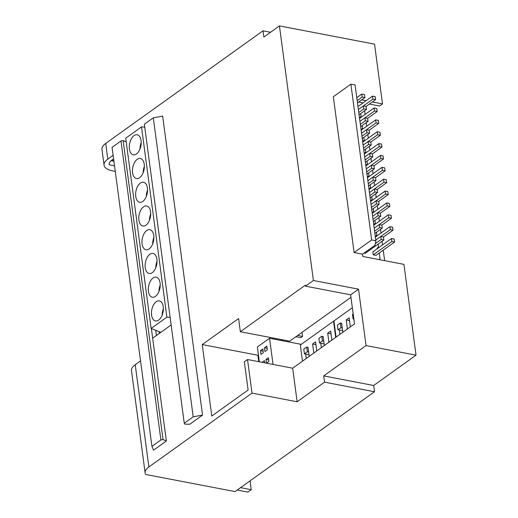 <?xml version="1.0" encoding="UTF-8"?>
<svg xmlns="http://www.w3.org/2000/svg" width="518" height="518" viewBox="0 0 518 518"><rect width="100%" height="100%" fill="white"/><g stroke="black" fill="none" stroke-linecap="round" stroke-linejoin="round"><path stroke-width="0.78" d="M155.704 330.296L156.404 335.528M113.584 158.825L112.017 159.945A15.592 6.572 -7.6 0 0 109.214 164.439A15.592 6.572 -7.6 0 0 109.292 164.821L114.517 165.825M171.147 324.974L152.655 338.215L151.366 328.548M297.675 335.463L302.577 336.409L302.039 332.342M358.689 102.014L363.092 102.862M369.399 104.073L379.532 106.015L382.504 103.891L374.533 44.147L279.435 25.9L313.403 280.503L305.503 286.163L305.367 285.159L240.346 331.714L238.591 318.551L202.24 344.574L211.778 416.032L248.122 390.009L244.36 361.797L247.526 359.531L252.007 393.123L148.873 466.964L135.224 364.698A20.791 8.761 172.4 0 0 131.488 370.681L145.137 472.947A20.791 8.761 -7.6 0 1 148.873 466.964M109.188 164.044L109.292 164.821M115.255 171.361L112.782 170.888A20.791 8.761 -7.6 0 1 104.06 165.125A20.791 8.761 -7.6 0 1 107.796 159.136L113.118 155.329M140.546 360.891L135.224 364.698M107.796 159.136L105.704 143.434L262.995 30.815L263.83 37.069L279.435 25.9M202.538 415.099L162.646 116.103L153.302 117.819L144.36 124.216L184.253 423.212L184.628 424.093L189.737 424.261L202.538 415.099L193.195 416.809L153.302 117.819M166.369 440.993L163.041 439.549L123.148 140.553L120.992 140.948L112.05 147.352L151.942 446.341L153.561 450.161L166.369 440.993L152.655 338.215M123.148 140.553L126.217 141.887M111.156 160.625L113.895 161.15M350.958 297.313L289.685 341.181L240.346 331.714M273.808 338.137L272.759 338.882M362.548 254.15L354.118 252.531L371.671 239.964L375.887 240.773L375.058 245.195L362.548 254.15L362.859 256.488L403.917 264.361L416.032 355.167L373.679 385.496L374.514 391.75L235.055 491.595L145.668 474.443A20.791 8.761 -7.6 0 1 145.137 472.947M295.914 336.726L300.822 337.665L302.577 336.409M281.086 340.481L282.129 339.73M361.661 99.89L366.064 100.732M372.371 101.942L382.504 103.891M113.831 160.684L111.603 160.256M105.704 143.434A20.791 8.761 172.4 0 0 101.968 149.417L104.06 165.125M374.514 391.75L324.54 382.161L297.131 401.78L252.007 393.123M247.526 359.531L292.651 368.194L297.131 401.78M305.503 286.163L350.628 294.826L354.506 323.905L292.651 368.194M202.24 344.574L257.912 355.257L258.767 361.693M258.417 354.895L257.912 355.257M313.403 280.503L358.527 289.167L350.628 294.826M358.527 289.167L366.058 345.577L416.032 355.167M354.118 252.531L333.327 96.73L350.88 84.156L355.102 84.965L375.887 240.773M270.545 32.265L262.995 30.815M193.195 416.809L184.253 423.212M163.041 439.549L160.884 439.944L151.942 446.341M160.884 439.944L120.992 140.948M240.572 487.645L251.236 489.691L250.058 480.853M373.679 385.496L323.705 375.906L324.54 382.161M366.058 345.577L323.705 375.906M237.212 490.054L247.876 492.1L251.236 489.691M371.671 239.964L350.88 84.156M129.409 148.977A10.205 5.743 100.9 0 1 131.294 138.895A10.205 5.743 100.9 0 1 137.173 134.777A10.205 5.743 100.9 0 1 141.084 140.618A10.205 5.743 100.9 0 1 139.2 150.699A10.205 5.743 100.9 0 1 133.327 154.817A10.205 5.743 100.9 0 1 129.409 148.977M141.207 142.67A10.205 5.743 -79.1 0 0 139.996 148.983M148.413 291.369A10.205 5.743 100.9 0 1 150.298 281.293A10.205 5.743 100.9 0 1 156.171 277.175A10.205 5.743 100.9 0 1 160.081 283.016A10.205 5.743 100.9 0 1 158.197 293.091A10.205 5.743 100.9 0 1 152.324 297.215A10.205 5.743 100.9 0 1 148.413 291.369M160.211 285.062A10.205 5.743 -79.1 0 0 159 291.375M145.247 267.638A10.205 5.743 100.9 0 1 147.131 257.563A10.205 5.743 100.9 0 1 153.004 253.438A10.205 5.743 100.9 0 1 156.915 259.285A10.205 5.743 100.9 0 1 155.031 269.36A10.205 5.743 100.9 0 1 149.158 273.478A10.205 5.743 100.9 0 1 145.247 267.638M157.045 261.331A10.205 5.743 -79.1 0 0 155.827 267.644M142.081 243.907A10.205 5.743 100.9 0 1 143.959 233.825A10.205 5.743 100.9 0 1 149.838 229.707A10.205 5.743 100.9 0 1 153.749 235.548A10.205 5.743 100.9 0 1 151.865 245.629A10.205 5.743 100.9 0 1 145.992 249.747A10.205 5.743 100.9 0 1 142.081 243.907M153.872 237.6A10.205 5.743 -79.1 0 0 152.661 243.913M138.915 220.176A10.205 5.743 100.9 0 1 140.792 210.094A10.205 5.743 100.9 0 1 146.672 205.976A10.205 5.743 100.9 0 1 150.583 211.817A10.205 5.743 100.9 0 1 148.698 221.898A10.205 5.743 100.9 0 1 142.826 226.016A10.205 5.743 100.9 0 1 138.915 220.176M150.706 213.869A10.205 5.743 -79.1 0 0 149.495 220.176M135.748 196.439A10.205 5.743 100.9 0 1 137.626 186.363A10.205 5.743 100.9 0 1 143.505 182.245A10.205 5.743 100.9 0 1 147.416 188.086A10.205 5.743 100.9 0 1 145.532 198.161A10.205 5.743 100.9 0 1 139.659 202.285A10.205 5.743 100.9 0 1 135.748 196.439M147.539 190.132A10.205 5.743 -79.1 0 0 146.329 196.445M132.576 172.708A10.205 5.743 100.9 0 1 134.46 162.633A10.205 5.743 100.9 0 1 140.339 158.508A10.205 5.743 100.9 0 1 144.25 164.355A10.205 5.743 100.9 0 1 142.366 174.43A10.205 5.743 100.9 0 1 136.493 178.548A10.205 5.743 100.9 0 1 132.576 172.708M144.373 166.401A10.205 5.743 -79.1 0 0 143.162 172.714M151.58 315.106A10.205 5.743 100.9 0 1 153.464 305.024A10.205 5.743 100.9 0 1 159.337 300.906A10.205 5.743 100.9 0 1 163.248 306.747A10.205 5.743 100.9 0 1 161.363 316.828A10.205 5.743 100.9 0 1 155.491 320.946A10.205 5.743 100.9 0 1 151.58 315.106M163.377 308.799A10.205 5.743 -79.1 0 0 162.166 315.112M384.647 260.664L383.242 250.162M382.543 244.93L382.057 241.284M380.963 233.068L380.477 229.416M379.377 221.199L378.891 217.547M377.797 209.337L377.311 205.685M376.21 197.468L375.725 193.816M374.631 185.599L374.145 181.954M373.044 173.737L372.559 170.085M371.464 161.869L370.979 158.217M369.878 150L369.392 146.354M368.298 138.138L367.806 134.486M366.712 126.269L366.226 122.617M365.132 114.407L364.64 110.755M359.913 118.136L359.634 117.819L361.04 116.317L360.677 113.591M361.499 130.005L361.221 129.688L362.619 128.179L362.257 125.46M363.086 141.867L362.801 141.55L364.206 140.048L363.843 137.328M364.666 153.736L364.387 153.419L365.786 151.91L365.423 149.19M366.252 165.605L365.967 165.287L367.372 163.779L367.009 161.059M367.832 177.467L367.553 177.15L368.952 175.647L368.589 172.928M369.418 189.335L369.133 189.018L370.538 187.51L370.176 184.79M370.998 201.198L370.72 200.887L372.118 199.378L371.756 196.659M372.584 213.066L372.3 212.749L373.705 211.247L373.342 208.521M374.164 224.935L373.886 224.618L375.285 223.109L374.922 220.39M375.751 236.797L375.472 236.48L376.871 234.978L376.508 232.258M377.331 248.666L377.052 248.349L378.457 246.84L378.088 244.12M379.189 259.622L380.037 258.709L379.273 252.998M273.038 364.426L269.548 338.267L301.23 344.347M269.548 338.267L257.362 346.995L259.337 361.797M352.35 307.744L333.922 320.94L336.078 337.095M335.683 337.38L333.527 321.225L333.974 321.309M333.527 321.225L300.33 344.994L302.486 361.15M160.833 332.362L151.107 328.444L166.887 317.139L170.124 317.294M358.333 106.268L357.886 105.879M151.107 328.444L125.725 138.209L141.505 126.91L144.742 127.065M375.958 255.374L373.258 254.856L372.856 251.871L391.491 238.526L391.893 241.517L394.593 242.035L375.958 255.374M375.349 243.635L381.183 239.458L383.883 239.976L365.242 253.321L364.031 253.088M262.043 362.322L264.394 360.638L264.685 362.827M262.833 348.957L263.332 352.7L260.955 354.403L260.457 350.66L262.833 348.957M266.848 346.089L267.346 349.825L264.963 351.528L264.465 347.792L266.848 346.089M266.524 363.176L266.025 359.466L268.402 357.763L268.9 361.506L266.556 363.183M347.403 328.988L346.199 319.956L349.171 317.825L350.375 326.858M339.853 334.395L339.271 330.031L342.618 330.672M342.243 327.907L340.98 327.661L340.358 322.992L341.621 323.232L342.825 332.265M328.911 342.23L327.706 333.197L330.678 331.073L331.883 340.106M321.361 347.636L320.778 343.279L324.119 343.92M323.75 341.148L322.481 340.902L321.859 336.234L323.128 336.473L324.333 345.506M313.811 353.043L312.607 344.01L315.579 341.88L316.783 350.913M306.261 358.45L305.678 354.085L309.019 354.726M308.65 351.955L307.388 351.716L306.76 347.041L308.029 347.287L309.233 356.319M159.136 331.682L159.369 333.411M141.505 126.91L166.887 317.139M373.258 254.856L391.893 241.517M394.593 242.035L394.192 239.044L391.491 238.526M381.183 239.458L380.782 236.467L390.313 229.649L393.007 230.167L383.482 236.991L380.782 236.467L375.79 240.041M393.007 230.167L392.612 227.175L389.912 226.657L375.395 237.056M389.912 226.657L390.313 229.649M374.605 231.17L379.597 227.596L379.202 224.605L388.727 217.78L391.427 218.298L381.895 225.123L379.202 224.605L374.21 228.179M391.427 218.298L391.025 215.313L388.325 214.795L373.808 225.188M388.325 214.795L388.727 217.78M373.025 219.302L378.017 215.728L377.616 212.736L387.14 205.918L389.84 206.436L380.316 213.254L377.616 212.736L372.623 216.31M389.84 206.436L389.445 203.444L386.745 202.926L372.228 213.319M386.745 202.926L387.14 205.918M371.438 207.433L376.431 203.859L376.029 200.874L385.56 194.049L388.26 194.567L378.729 201.392L376.029 200.874L371.043 204.442M388.26 194.567L387.859 191.576L385.159 191.058L370.642 201.457M385.159 191.058L385.56 194.049M369.858 195.571L374.851 191.997L374.449 189.005L383.974 182.187L386.674 182.705L377.149 189.523L374.449 189.005L369.457 192.579M386.674 182.705L386.279 179.714L383.579 179.196L369.062 189.588M383.579 179.196L383.974 182.187M368.272 183.702L373.264 180.128L372.863 177.137L382.394 170.318L385.094 170.836L375.563 177.655L372.863 177.137L367.877 180.711M385.094 170.836L384.693 167.845L381.993 167.327L367.476 177.726M381.993 167.327L382.394 170.318M366.692 171.834L371.684 168.259L371.283 165.274L380.808 158.45L383.508 158.968L373.983 165.792L371.283 165.274L366.291 168.849M383.508 158.968L383.113 155.983L380.413 155.465L365.889 165.857M380.413 155.465L380.808 158.45M365.106 159.971L370.098 156.397L369.697 153.406L379.228 146.588L381.928 147.106L372.397 153.924L369.697 153.406L364.711 156.98M381.928 147.106L381.526 144.114L378.826 143.596L364.309 153.988M378.826 143.596L379.228 146.588M363.526 148.103L368.512 144.528L368.117 141.537L377.641 134.719L380.341 135.237L370.817 142.061L368.117 141.537L363.124 145.111M380.341 135.237L379.947 132.245L377.246 131.727L362.723 142.126M377.246 131.727L377.641 134.719M361.94 136.234L366.932 132.666L366.53 129.675L376.062 122.85L378.762 123.368L369.23 130.193L366.53 129.675L361.538 133.249M378.762 123.368L378.36 120.383L375.66 119.865L361.143 130.258M375.66 119.865L376.062 122.85M360.36 124.372L365.345 120.798L364.95 117.806L374.475 110.988L377.175 111.506L367.65 118.324L364.95 117.806L359.958 121.38M377.175 111.506L376.78 108.515L374.08 107.997L359.557 118.389M374.08 107.997L374.475 110.988M357.193 100.641L362.179 97.067L364.879 97.585L357.491 102.875M364.879 97.585L364.484 94.593L361.784 94.075L356.792 97.649M361.784 94.075L362.179 97.067M358.773 112.503L363.765 108.929L363.364 105.944L372.895 99.119L375.595 99.637L366.064 106.462L363.364 105.944L358.372 109.512M375.595 99.637L375.194 96.646L372.494 96.128L357.977 106.527M372.494 96.128L372.895 99.119M363.765 108.929L366.466 109.447L359.071 114.743M366.466 109.447L366.064 106.462M365.345 120.798L368.045 121.316L360.657 126.606M368.045 121.316L367.65 118.324M366.932 132.666L369.632 133.184L362.237 138.474M369.632 133.184L369.23 130.193M368.512 144.528L371.212 145.046L363.824 150.343M371.212 145.046L370.817 142.055M370.098 156.397L372.798 156.915L365.404 162.205M372.798 156.915L372.397 153.924M371.684 168.259L374.378 168.777L366.99 174.074M374.378 168.777L373.983 165.792M373.264 180.128L375.964 180.646L368.57 185.936M375.964 180.646L375.563 177.655M374.851 191.997L377.544 192.515L370.156 197.805M377.544 192.515L377.149 189.523M376.431 203.859L379.131 204.377L371.736 209.673M379.131 204.377L378.729 201.392M378.017 215.728L380.711 216.246L373.323 221.536M380.711 216.246L380.316 213.254M379.597 227.596L382.297 228.114L374.902 233.404M382.297 228.114L381.895 225.123M383.883 239.976L383.482 236.985M260.457 350.66L263.131 351.178M264.465 347.792L267.139 348.303M266.025 359.466L268.7 359.984M353.159 313.824L352.486 314.309L353.108 318.978L353.872 319.127M346.199 319.956L349.54 320.597M340.358 322.992L337.386 325.116L338.008 329.791L339.271 330.031M327.706 333.197L331.047 333.838M321.859 336.234L318.887 338.364L319.509 343.033L320.778 343.279M312.607 344.01L315.948 344.651M306.76 347.041L303.788 349.171L304.416 353.846L305.678 354.085M353.108 318.978L353.788 318.492M338.008 329.791L340.98 327.661M319.509 343.033L322.481 340.902M304.416 353.846L307.388 351.716"/></g></svg>
